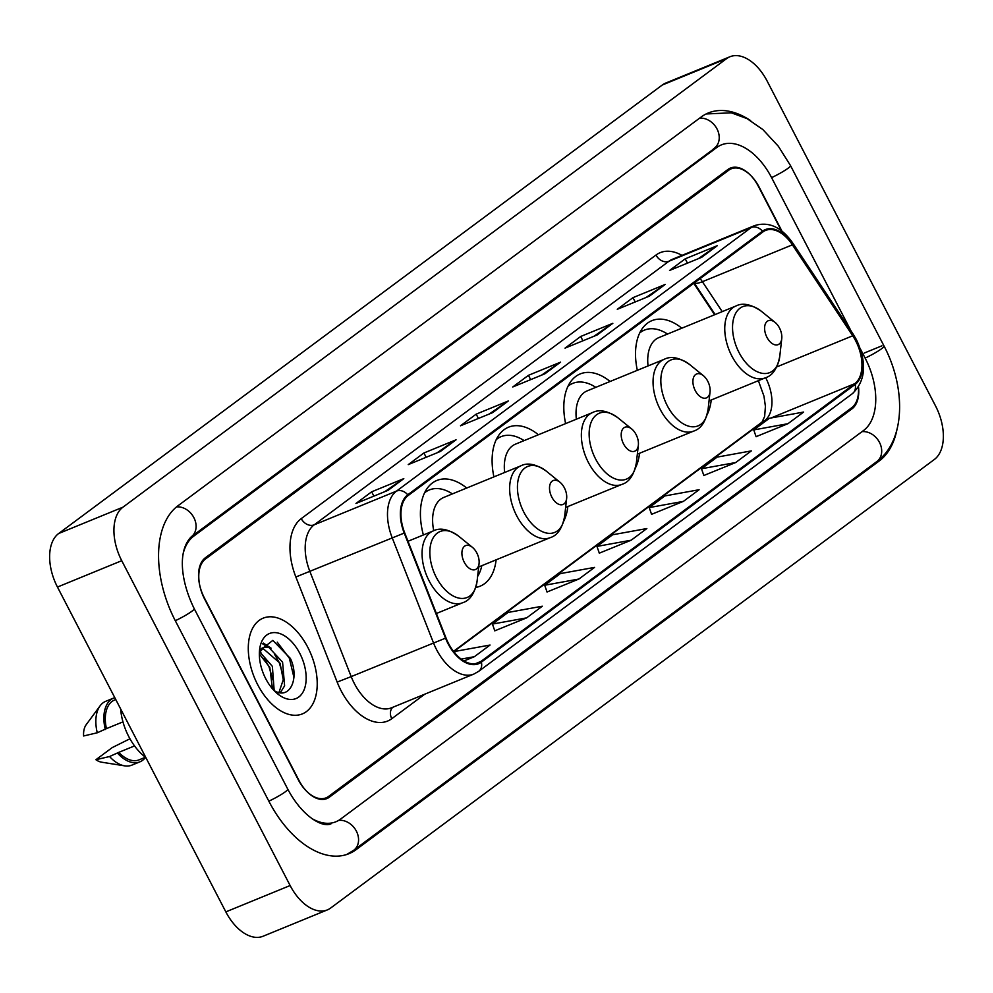 <?xml version="1.0" encoding="UTF-8"?>
<svg xmlns="http://www.w3.org/2000/svg" width="993" height="993" viewBox="0 0 993 993"><rect width="100%" height="100%" fill="white"/><g stroke="black" fill="none" stroke-linecap="round" stroke-linejoin="round"><path stroke-width="1.49" d="M466.71 488.022A57.122 33.812 67.7 0 0 436.796 480.488A57.122 33.812 67.7 0 0 423.378 534.979M538.417 434.748A57.122 33.812 67.7 0 0 508.503 427.201A57.122 33.812 67.7 0 0 493.906 476.876M610.112 381.473A57.122 33.812 67.7 0 0 580.21 373.927A57.122 33.812 67.7 0 0 565.613 423.601M681.819 328.199A57.122 33.812 67.7 0 0 651.904 320.652A57.122 33.812 67.7 0 0 637.32 370.327M714.625 314.756L693.772 283.315M758.789 381.498A43.109 25.52 67.7 0 0 758.304 380.704M563.676 521.3A57.122 33.812 67.7 0 0 567.835 506.542M475.784 587.422A57.122 33.812 67.7 0 0 480.115 586.193A57.122 33.812 67.7 0 0 496.128 559.829M635.383 468.013A57.122 33.812 67.7 0 0 639.542 453.267M707.09 414.739A57.122 33.812 67.7 0 0 711.236 399.993M781.938 231.108L759.124 187.094A32.335 19.14 67.7 0 0 731.183 168.822A32.335 19.14 67.7 0 0 728.676 170.25L205.539 558.96A32.335 19.14 67.7 0 0 204.632 599.102L298.173 779.567A32.335 19.14 67.7 0 0 326.114 797.826A32.335 19.14 67.7 0 0 328.621 796.411L851.758 407.701A32.335 19.14 67.7 0 0 858.411 387.196M312.063 818.654A58.19 34.457 67.7 0 0 335.919 821.757A58.19 34.457 67.7 0 0 340.438 819.2L863.575 430.49A58.19 34.457 67.7 0 0 865.201 358.237L860.372 348.915M851.1 331.029L771.66 177.772A58.19 34.457 67.7 0 0 721.377 144.891A58.19 34.457 67.7 0 0 716.859 147.448L193.722 536.158A58.19 34.457 67.7 0 0 183.432 552.555M290.13 885.533A43.109 25.52 67.7 0 0 327.38 909.886A43.109 25.52 67.7 0 0 330.719 907.987L934.339 459.486A43.109 25.52 67.7 0 0 935.543 405.951L767.167 81.116A43.109 25.52 67.7 0 0 729.917 56.762A43.109 25.52 67.7 0 0 726.566 58.661L122.958 507.175A43.109 25.52 67.7 0 0 121.742 560.697L290.13 885.533L225.833 911.884A43.109 25.52 67.7 0 0 263.083 936.238L327.38 909.886M729.917 56.762L665.62 83.114A43.109 25.52 67.7 0 0 662.281 85.013L58.661 533.514A43.109 25.52 67.7 0 0 57.457 587.049L225.833 911.884M750.683 120.674A92.684 54.863 67.7 0 0 708.294 112.979A92.684 54.863 67.7 0 0 701.095 117.05L177.97 505.772A92.684 54.863 67.7 0 0 175.364 620.848L268.904 801.314A92.684 54.863 67.7 0 0 349.002 853.67A92.684 54.863 67.7 0 0 356.189 849.598L879.326 460.889A92.684 54.863 67.7 0 0 896.927 429.733M714.687 314.719L693.822 283.278M307.842 647.399A51.723 30.622 67.7 0 0 263.145 618.167A51.723 30.622 67.7 0 0 257.671 684.673A51.723 30.622 67.7 0 0 302.368 713.893A51.723 30.622 67.7 0 0 307.842 647.399A51.723 30.622 67.7 0 0 263.145 618.167A51.723 30.622 67.7 0 0 257.671 684.673A51.723 30.622 67.7 0 0 302.368 713.893A51.723 30.622 67.7 0 0 307.842 647.399M855.705 340.872A34.482 20.419 -112.3 0 1 854.737 383.683L480.972 661.412A34.482 20.419 -112.3 0 1 478.291 662.927A34.482 20.419 -112.3 0 1 446.006 637.978L404.71 532.893A34.482 20.419 -112.3 0 1 408.16 495.544L762.909 231.94A34.482 20.419 -112.3 0 1 765.591 230.426A34.482 20.419 -112.3 0 1 792.402 244.824L852.714 335.783A34.482 20.419 -112.3 0 1 855.705 340.872M856.127 340.549A35.351 20.927 67.7 0 0 853.061 335.336L792.737 244.39A35.351 20.927 67.7 0 0 762.512 231.183L407.763 494.775A35.351 20.927 67.7 0 0 404.225 533.067L445.534 638.151A35.351 20.927 67.7 0 0 481.357 662.17L855.134 384.44A35.351 20.927 67.7 0 0 856.127 340.549M494.787 630.816L526.638 617.869L542.315 606.214L508.118 612.433L492.441 624.076L494.812 630.903M547.044 591.989L578.907 579.031L594.584 567.388L560.375 573.594L544.698 585.249L547.069 592.076M756.083 436.659L787.945 423.701L803.622 412.058L769.426 418.264L753.749 429.919L756.12 436.746M703.826 475.498L735.689 462.539L751.366 450.884L717.157 457.103L701.48 468.746L703.863 475.573M651.569 514.324L683.42 501.366L699.097 489.723L664.9 495.929L649.223 507.584L651.594 514.411M599.3 553.163L631.163 540.204L646.84 528.549L612.644 534.768L596.967 546.411L599.338 553.238M781.33 230.637L758.367 186.336A32.335 19.14 67.7 0 0 730.426 168.065A32.335 19.14 67.7 0 0 727.919 169.493L205.303 557.818A32.335 19.14 67.7 0 0 204.397 597.96L298.93 780.324A32.335 19.14 67.7 0 0 326.871 798.583A32.335 19.14 67.7 0 0 329.378 797.168L851.982 408.843A32.335 19.14 67.7 0 0 858.523 387.022M440.383 451.455L408.235 464.625L423.912 452.982L456.06 439.812L440.383 451.455M388.126 490.294L355.978 503.463L371.655 491.808L403.803 478.638L388.126 490.294M597.165 334.964L565.017 348.133L580.694 336.478L612.842 323.308L597.165 334.964M649.422 296.125L617.286 309.307L632.963 297.652L665.111 284.482L649.422 296.125M701.691 257.299L669.543 270.468L685.22 258.825L717.368 245.643L701.691 257.299M492.64 412.629L460.491 425.798L476.181 414.143L508.317 400.973L492.64 412.629M544.909 373.79L512.76 386.972L528.437 375.317L560.586 362.147L544.909 373.79M463.954 660.966L474.381 656.696L490.058 645.04L455.861 651.259L454.322 652.401M528.437 375.317L530.672 379.624M541.57 375.155L559.531 362.718A8.627 6.864 53.4 0 1 560.586 362.147M476.181 414.143L478.415 418.463M489.313 413.994L507.262 401.544A8.627 6.864 53.4 0 1 508.317 400.973M685.22 258.825L687.454 263.133M698.352 258.664L716.313 246.214A8.627 6.864 53.4 0 1 717.368 245.643M632.963 297.652L635.197 301.959M646.095 297.49L664.044 285.053A8.627 6.864 53.4 0 1 665.111 284.482M580.694 336.478L582.928 340.798M593.839 336.329L611.787 323.879A8.627 6.864 53.4 0 1 612.842 323.308M371.655 491.808L373.889 496.128M384.787 491.659L402.748 479.209A8.627 6.864 53.4 0 1 403.803 478.638M423.912 452.982L426.146 457.289M437.057 452.82L455.005 440.383A8.627 6.864 53.4 0 1 456.06 439.812M631.163 540.204L596.967 546.411M683.42 501.366L649.223 507.584M735.689 462.539L701.48 468.746M787.945 423.701L753.749 429.919M578.907 579.031L544.698 585.249M526.638 617.869L492.441 624.076M474.381 656.696L461.162 659.104M766.944 337.322A12.934 7.659 67.7 0 0 775.831 344.956A12.934 7.659 67.7 0 0 781.752 338.65A12.934 7.659 67.7 0 0 779.493 328A12.934 7.659 67.7 0 0 775.099 322.415A12.934 7.659 67.7 0 0 765.727 323.135A12.934 7.659 67.7 0 0 766.944 337.322M667.507 334.058A51.189 30.311 67.7 0 0 644.507 330.086L641.292 331.401A51.189 30.311 67.7 0 0 640.249 331.873M644.507 330.086A51.189 30.311 67.7 0 0 639.678 333.015M709.052 400.887L765.318 377.836A38.801 22.963 67.7 0 1 731.791 355.916A38.801 22.963 67.7 0 1 735.887 306.03L658.855 337.608A38.801 22.963 67.7 0 0 648.057 365.921M695.249 390.597A12.934 7.659 67.7 0 0 704.124 398.23A12.934 7.659 67.7 0 0 710.045 391.925A12.934 7.659 67.7 0 0 707.786 381.287A12.934 7.659 67.7 0 0 703.392 375.689A12.934 7.659 67.7 0 0 694.033 376.409A12.934 7.659 67.7 0 0 695.249 390.597M595.8 387.332A51.189 30.311 67.7 0 0 572.812 383.36L569.597 384.688A51.189 30.311 67.7 0 0 568.542 385.147M572.812 383.36A51.189 30.311 67.7 0 0 567.971 386.289M637.345 454.173L693.61 431.111A38.801 22.963 67.7 0 1 660.084 409.19A38.801 22.963 67.7 0 1 664.193 359.317L587.148 390.882A38.801 22.963 67.7 0 0 576.35 419.207M623.542 443.883A12.934 7.659 67.7 0 0 632.429 451.517A12.934 7.659 67.7 0 0 638.35 445.212A12.934 7.659 67.7 0 0 636.091 434.562A12.934 7.659 67.7 0 0 631.697 428.964A12.934 7.659 67.7 0 0 622.326 429.696A12.934 7.659 67.7 0 0 623.542 443.883M524.105 440.619A51.189 30.311 67.7 0 0 501.105 436.647L497.89 437.963A51.189 30.311 67.7 0 0 496.848 438.434M501.105 436.647A51.189 30.311 67.7 0 0 496.277 439.576M565.638 507.448L621.916 484.385A38.801 22.963 67.7 0 1 588.39 462.465A38.801 22.963 67.7 0 1 592.486 412.591L515.454 444.156A38.801 22.963 67.7 0 0 504.643 472.482M551.847 497.158A12.934 7.659 67.7 0 0 560.722 504.792A12.934 7.659 67.7 0 0 566.643 498.486A12.934 7.659 67.7 0 0 564.384 487.836A12.934 7.659 67.7 0 0 559.99 482.25A12.934 7.659 67.7 0 0 550.631 482.97A12.934 7.659 67.7 0 0 551.847 497.158M477.621 576.436A51.189 30.311 67.7 0 0 481.816 565.687M452.398 493.893A51.189 30.311 67.7 0 0 429.398 489.921L426.196 491.237A51.189 30.311 67.7 0 0 425.141 491.709M429.398 489.921A51.189 30.311 67.7 0 0 424.57 492.851M478.676 566.978L550.209 537.66A38.801 22.963 67.7 0 1 516.683 515.752A38.801 22.963 67.7 0 1 520.791 465.866L443.747 497.443A38.801 22.963 67.7 0 0 433.742 530.734M464.252 562.237A12.934 7.659 67.7 0 0 473.14 569.87A12.934 7.659 67.7 0 0 479.06 563.565A12.934 7.659 67.7 0 0 476.801 552.915A12.934 7.659 67.7 0 0 472.407 547.329A12.934 7.659 67.7 0 0 463.036 548.049A12.934 7.659 67.7 0 0 464.252 562.237M120.625 708.915A45.802 27.121 67.7 0 0 128.742 736.545A45.802 27.121 67.7 0 0 145.822 757.522M259.669 651.818L272.367 666.353L274.18 690.681L275.396 691.302C290.626 699.382 299.464 677.3 290.403 658.458L272.827 640.386L259.595 650.725M259.347 653.99L269.823 667.395L272.454 688.782M259.372 652.55L263.828 647.461L268.731 647.262L282.583 662.17L284.606 685.853L280.274 692.742M262.599 648.119L280.038 663.212L283.266 679.721L278.946 692.531M262.649 671.678L263.17 673.068M299.799 653.369A35.14 20.803 67.7 0 0 275.669 632.64A35.14 20.803 67.7 0 0 259.583 649.77A35.14 20.803 67.7 0 0 265.714 678.691A35.14 20.803 67.7 0 0 277.655 693.884A35.14 20.803 67.7 0 0 303.101 691.922A35.14 20.803 67.7 0 0 299.799 653.369M276.637 693.027L278.325 694.194M115.759 699.531L114.592 700.003A32.335 19.14 67.7 0 0 106.437 728.639L122.958 721.874M114.791 697.645A34.482 20.419 67.7 0 0 113.773 698.017L105.73 701.306A34.482 20.419 67.7 0 0 100.107 705.824L86.217 724.654A21.548 12.76 67.7 0 0 83.598 735.974L97.264 732.784L106.437 728.639M100.107 705.824A34.482 20.419 67.7 0 0 97.264 732.784M113.773 698.017A34.482 20.419 67.7 0 0 105.295 729.495M134.539 745.917L118.75 752.384A32.335 19.14 67.7 0 0 139.107 759.844L145.45 757.249M129.946 738.78L112.234 747.592L95.911 759.719A21.548 12.76 67.7 0 0 101.596 762.19L124.708 765.864A34.482 20.419 67.7 0 0 131.883 765.131L139.926 761.83A34.482 20.419 67.7 0 0 145.549 757.324M118.75 752.384L109.565 756.529A34.482 20.419 67.7 0 0 124.708 765.864M109.565 756.529L95.911 759.719M117.608 753.24A34.482 20.419 67.7 0 0 139.926 761.83M277.246 642.161L289.36 658.198L293.928 677.4M262.636 643.824L268.023 647.113M274.416 654.077L279.157 662.381L283.191 675.861M264.138 658.16L268.942 666.564L272.963 679.932M263.306 643.067L271.114 648.193M259.868 651.42L260.898 652.376M706.097 113.972L731.282 112.805L747.059 118.626L762.86 129.562L778.338 146.244L790.515 165.595L884.055 346.06C905.964 387.58 905.74 440.52 876.906 461.509L353.781 850.219A17.241 13.741 -126.6 0 0 356.437 831.278A17.241 13.741 -126.6 0 0 338.663 820.392M268.842 801.177A17.241 2.073 -27.4 0 0 285.301 791.806A17.241 2.073 -27.4 0 0 287.759 789.137L194.218 608.672C180.987 581.923 177.139 551.003 191.301 536.779L716.549 146.865M175.302 620.712A17.241 2.073 -27.4 0 0 191.761 611.34A17.241 2.073 -27.4 0 0 194.218 608.672M176.506 506.914A17.241 13.741 53.4 0 1 194.057 518.011A17.241 13.741 53.4 0 1 191.301 536.779M699.531 118.217A17.241 13.741 53.4 0 1 717.157 129.239A17.241 13.741 53.4 0 1 714.439 148.069M790.515 165.595A17.241 2.073 152.6 0 1 771.598 177.635M884.055 346.06A17.241 2.073 152.6 0 1 865.139 358.101M876.906 461.509A17.241 13.741 -126.6 0 0 879.624 442.679A17.241 13.741 -126.6 0 0 862.011 431.657M57.457 587.049L121.742 560.697M58.661 533.514L122.958 507.175M662.281 85.013L726.566 58.661M352.577 851.075L356.189 849.598M864.245 353.049L881.933 345.812M875.801 462.328L879.326 460.889M190.42 537.511L193.722 536.158M713.334 148.888L716.859 147.448M854.737 383.683L771.089 417.966M768.284 419.12L764.722 420.573A34.482 20.419 67.7 0 0 765.702 377.75A34.482 20.419 67.7 0 0 765.665 377.688M424.768 694.181L391.788 718.696A10.774 8.589 53.4 0 1 392.719 707.314M391.788 718.696A53.883 31.9 -112.3 0 1 341.033 690.619A53.883 31.9 -112.3 0 1 337.161 682.079L295.864 576.983A53.883 31.9 -112.3 0 1 301.251 518.619L656.001 255.027A53.883 31.9 -112.3 0 1 681.98 255.375M445.534 638.151L351.199 676.605A43.109 25.52 67.7 0 0 354.302 683.445A43.109 25.52 67.7 0 0 391.552 707.798L473.847 674.073A43.109 25.52 -112.3 0 1 433.494 642.881L392.198 537.796A43.109 25.52 -112.3 0 1 396.505 491.101L751.254 227.509A10.774 8.589 53.4 0 1 762.512 231.183M481.357 662.17A10.774 8.589 53.4 0 1 478.7 671.33L852.466 393.6C865.747 380.654 867.1 362.73 856.512 339.842L853.124 334.082A10.774 2.768 146.4 0 1 853.061 335.336M407.763 494.775A10.774 8.589 -126.6 0 0 396.505 491.101L314.21 524.825A43.109 25.52 67.7 0 0 309.903 571.521L351.199 676.605L337.161 682.079M404.225 533.067L295.864 576.983M853.124 334.082L792.811 243.124A10.774 2.768 146.4 0 1 792.737 244.39M656.001 255.027A10.774 8.589 53.4 0 0 668.959 261.233L751.254 227.509A43.109 25.52 -112.3 0 1 754.606 225.61L672.311 259.334A43.109 25.52 67.7 0 0 668.959 261.233L314.21 524.825A10.774 8.589 53.4 0 1 301.251 518.619M852.466 393.6A10.774 8.589 -126.6 0 0 855.134 384.44M480.972 661.412L475.324 663.734M453.727 651.656L764.722 420.573A19.401 15.454 53.4 0 0 762.016 422.099L764.647 416.427L765.417 406.373L763.965 396.157L758.379 380.679M852.714 335.783L776.712 366.926M792.402 244.824L702.386 281.714A34.482 20.419 67.7 0 0 700.139 278.586M722.234 311.628L702.386 281.714A19.401 4.99 -33.6 0 1 694.293 282.931M544.263 374.051L559.531 362.718M596.532 335.224L611.787 323.879M648.789 296.386L664.044 285.053M701.046 257.559L716.313 246.214M492.007 412.889L507.262 401.544M439.75 451.716L455.005 440.383M387.481 490.554L402.748 479.209M735.887 306.03C742.69 302.468 751.217 304.243 761.457 311.355A35.636 21.101 67.7 0 0 735.652 313.341A35.636 21.101 67.7 0 0 739.003 352.441A35.636 21.101 67.7 0 0 763.48 373.48A35.636 21.101 67.7 0 0 779.803 356.102L781.752 338.65M664.193 359.317C670.995 355.742 679.51 357.517 689.75 364.63A35.636 21.101 67.7 0 0 663.945 366.628A35.636 21.101 67.7 0 0 667.296 405.727A35.636 21.101 67.7 0 0 691.773 426.754A35.636 21.101 67.7 0 0 708.096 409.377L710.045 391.925M592.486 412.591C599.288 409.029 607.815 410.792 618.056 417.904A35.636 21.101 67.7 0 0 592.25 419.902A35.636 21.101 67.7 0 0 595.601 459.002A35.636 21.101 67.7 0 0 620.066 480.029A35.636 21.101 67.7 0 0 636.389 462.664L638.35 445.212M520.791 465.866C527.593 462.304 536.108 464.079 546.349 471.179A35.636 21.101 67.7 0 0 520.543 473.177A35.636 21.101 67.7 0 0 523.894 512.276A35.636 21.101 67.7 0 0 548.372 533.315A35.636 21.101 67.7 0 0 564.694 515.938L566.643 498.486M407.999 541.272L433.196 530.945C439.998 527.382 448.526 529.157 458.766 536.27A35.636 21.101 67.7 0 0 432.948 538.256A35.636 21.101 67.7 0 0 436.312 577.367A35.636 21.101 67.7 0 0 460.777 598.394A35.636 21.101 67.7 0 0 477.099 581.017L479.06 563.565M433.196 530.945A38.801 22.963 67.7 0 0 429.1 580.831A38.801 22.963 67.7 0 0 462.614 602.751C469.962 600.517 474.791 593.268 477.099 581.017M346.731 854.501L353.781 850.219M331.103 823.743C323.606 827.963 302.977 817.86 287.759 789.137M792.811 243.124C781.541 227.062 768.805 221.228 754.606 225.61M473.847 674.073L478.7 671.33M715.146 314.533L694.219 282.993M453.491 651.358L762.016 422.099M765.318 377.836C772.666 375.602 777.494 368.353 779.803 356.102M775.099 322.415L761.457 311.355M693.61 431.111C700.959 428.877 705.787 421.628 708.096 409.377M703.392 375.689L689.75 364.63M621.916 484.385C629.264 482.151 634.08 474.915 636.389 462.664M631.697 428.964L618.056 417.904M550.209 537.66C557.557 535.426 562.386 528.189 564.694 515.938M559.99 482.25L546.349 471.179M436.386 613.5L462.614 602.751M472.407 547.329L458.766 536.27M261.271 648.503L263.828 647.461"/></g></svg>
